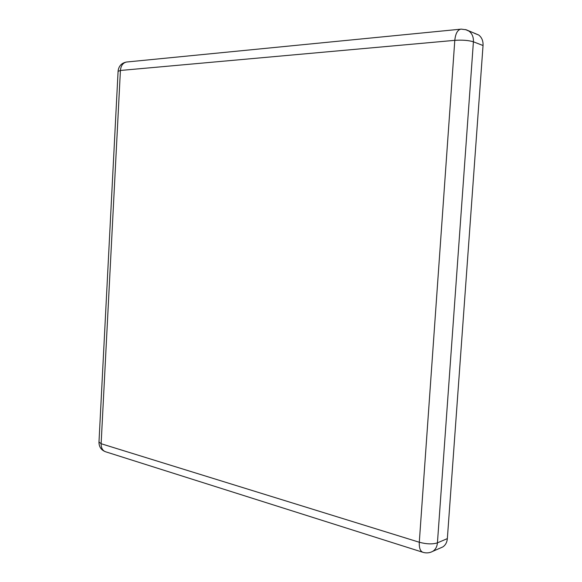 <?xml version="1.0" encoding="UTF-8"?>
<svg xmlns="http://www.w3.org/2000/svg" width="582" height="582" viewBox="0 0 582 582"><rect width="100%" height="100%" fill="white"/><g stroke="black" fill="none" stroke-linecap="round" stroke-linejoin="round"><path stroke-width="0.87" d="M474.425 33.312L478.746 35.036C481.823 37.459 483.249 40.951 483.038 45.52L447.354 538.612C446.998 542.439 445.448 545.232 442.706 546.993L440.683 547.873M483.038 45.52L473.406 41.802L437.431 542.853L447.354 538.612M126.941 61.99L126.534 62.027C122.948 62.82 120.903 65.635 120.416 70.466L101.13 443.724L419.295 542.242L454.797 40.347L120.416 70.466L118.081 71.353L98.984 441.964L101.13 443.724C101.101 448.133 102.687 450.846 105.88 451.865C101.428 450.33 99.122 447.18 98.962 442.415M465.484 29.558L469.077 31.166C472.177 33.618 473.617 37.161 473.406 41.802C468.677 40.34 462.472 39.852 454.797 40.347C455.473 33.807 457.423 30.089 460.638 29.173L461.031 29.136M442.706 546.993L432.746 551.343C429.727 552.973 426.519 553.315 423.136 552.369C420.342 551.474 419.062 548.099 419.295 542.242C426.577 544.185 432.622 544.388 437.431 542.853C437.075 546.738 435.511 549.568 432.746 551.343L431.058 552.129M478.746 35.036L466.262 29.791L461.271 29.122L126.534 62.027C121.573 62.972 118.757 65.984 118.095 71.069M422.496 552.165L105.88 451.865"/></g></svg>

